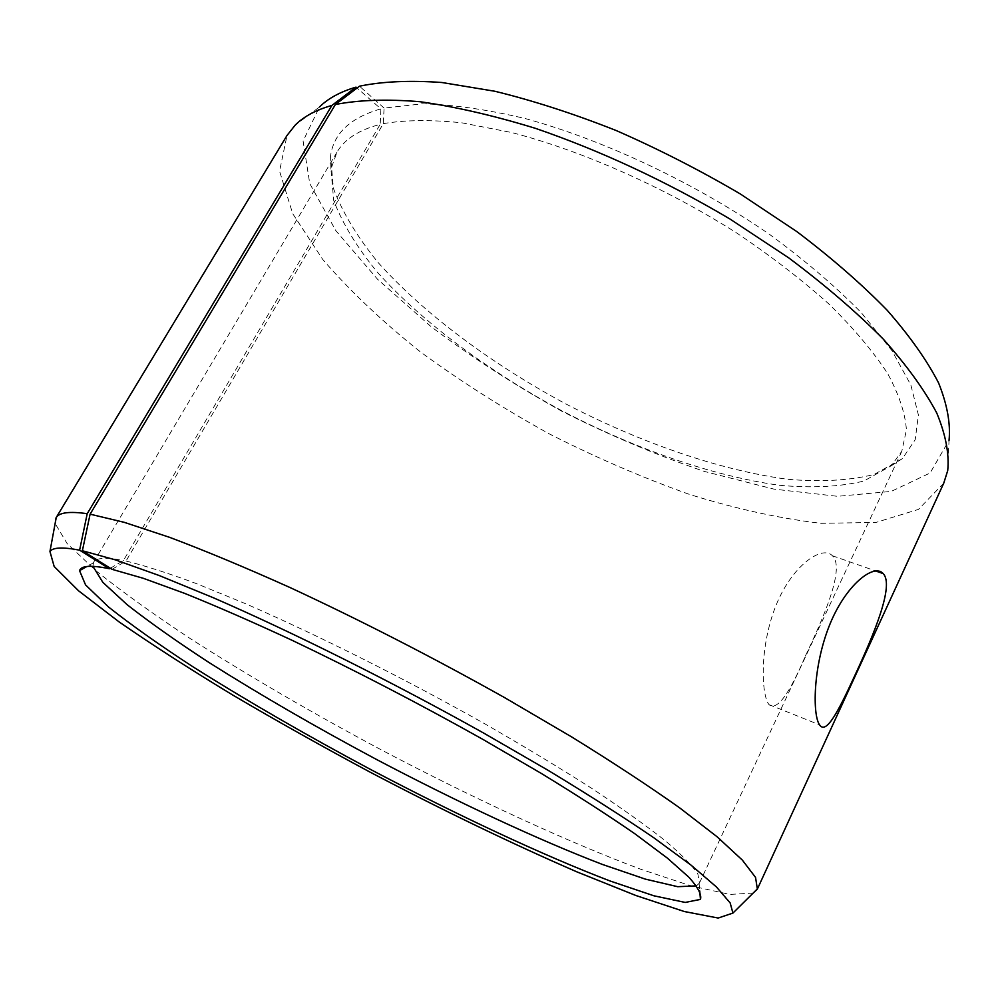 <?xml version="1.0" encoding="UTF-8"?>
<svg xmlns="http://www.w3.org/2000/svg" width="999" height="999" viewBox="0 0 999 999"><rect width="100%" height="100%" fill="white"/><g stroke="black" fill="none" stroke-linecap="round" stroke-linejoin="round"><path stroke-width="0.75" stroke-dasharray="5 3.75" d="M112.063 569.33L126.011 561.038L383.316 123.626L384.078 108.079L422.477 103.821C452.834 104.57 487.187 109.503 525.524 118.631C604.607 140.31 694.792 182.879 769.242 234.166C804.857 260.264 835.576 286.463 861.4 312.799L891.882 350.537L910.851 385.002L918.393 414.972L915.209 439.672L902.384 458.666L873.938 474.537C849.287 480.569 820.479 482.142 787.524 479.27C719.292 470.179 640.172 442.557 565.409 403.708C491.258 363.711 423.938 313.786 378.059 262.475C357.167 236.825 342.282 212.113 333.404 188.336L330.544 155.894C333.741 133.279 350.524 117.595 380.894 108.866L357.043 88.037M383.316 123.626C405.182 119.93 431.256 119.643 461.55 122.765L511.513 132.505C582.917 151.036 665.259 187.562 736.875 233.104C771.515 256.418 802.397 280.232 829.52 304.558C853.945 328.646 873.338 351.66 887.674 373.589C899 394.505 905.244 413.274 906.418 429.907L901.797 451.323L891.208 465.796L863.76 481.081C839.822 486.838 811.762 488.236 779.57 485.302C712.874 476.136 635.202 448.876 561.713 410.676C488.823 371.366 422.602 322.452 377.547 272.44C357.018 247.465 342.407 223.464 333.716 200.437L330.919 169.143L336.938 152.248C344.543 139.186 358.966 129.882 380.194 124.363L380.894 108.866M947.714 470.616L949.05 440.297L930.094 473.014L891.183 491.421L837.549 496.316L774.013 489.135L704.632 471.491C656.668 455.194 608.953 435.052 561.513 411.051C514.997 385.302 471.528 357.167 431.093 326.661L377.497 279.196L335.839 230.669L309.752 183.566L303.097 141.046L319.505 106.968L295.18 125.125M384.078 108.079L359.465 86.201M943.743 483.191L918.418 509.415L875.936 522.44L820.953 523.314C779.632 518.481 735.764 508.828 689.347 494.368C642.419 477.634 595.779 457.48 549.4 433.928C503.858 408.816 460.976 381.556 420.754 352.16C382.704 321.903 350.075 291.046 322.839 259.578L292.67 213.611L279.558 171.154L287.013 135.464M753.146 893.069L729.894 894.43L691.121 885.913L640.659 869.217C565.459 841.046 473.114 798.164 381.943 750.212C312.812 713.286 248.963 676.111 190.397 638.673C153.646 614.373 122.153 591.745 95.916 570.766L67.083 543.481L55.132 523.501M110.327 568.244L123.439 560.501L380.194 124.363M126.011 561.038C144.593 565.571 168.182 573.139 196.766 583.741L245.517 603.696C316.77 634.64 404.145 678.396 484.178 723.463C523.251 745.916 558.916 767.419 591.171 787.999C620.804 807.604 645.366 825.074 664.859 840.396C681.218 854.257 692.22 865.459 697.864 873.988L699.437 883.054L696.465 885.876M92.944 566.333L93.606 562.287C96.129 557.729 106.069 557.142 123.439 560.501M805.606 655.544C824.812 615.059 845.054 567.632 832.392 555.744C822.202 544.742 791.533 565.659 775.561 606.555C759.54 647.277 761.126 694.567 769.018 704.645C776.86 711.063 789.06 694.692 805.606 655.544M891.208 465.796L902.384 458.666M330.919 169.143L330.544 155.894M93.294 562.899L86.888 566.495M699.113 883.653L699.737 890.971M699.437 883.054L901.797 451.323M93.606 562.287L336.938 152.248M769.018 704.645L819.555 724.812M832.392 555.744L875.524 570.916"/><path stroke-width="1.5" d="M335.389 104.508L90.097 514.16L124.226 522.327L169.793 537.412C205.507 550.861 245.642 567.594 290.209 587.624C360.826 620.441 432.342 657.142 504.757 697.702L571.615 736.9C612.911 762.412 648.925 786.076 679.695 807.879L717.095 836.775L742.332 860.089L755.556 877.422L757.354 889.098L943.743 483.191L947.714 470.616C949.375 453.971 945.728 434.777 936.775 413.049C924.574 390.022 906.705 365.334 883.166 338.998C856.468 312.075 825.012 285.04 788.785 257.917L729.757 218.881C665.621 181.006 600.861 150.824 535.489 128.359C493.731 115.534 455.169 106.656 419.83 101.698C386.938 98.988 358.791 99.925 335.389 104.508L359.465 86.201C382.442 81.443 409.927 80.207 441.908 82.505L494.942 91.271C533.478 100.699 573.813 113.749 615.971 130.444C658.416 149.013 699.837 170.18 740.259 193.918L796.802 231.568C831.493 257.804 861.625 284.053 887.212 310.302C909.764 336.039 926.897 360.264 938.61 382.979C947.202 404.495 950.686 423.601 949.05 440.297M319.505 106.968C328.172 98.377 340.347 91.771 356.006 87.138L331.893 105.432L87.213 513.698L79.608 550.174L109.465 568.743L110.327 568.244M357.043 88.037L356.006 87.138M55.132 523.501L56.056 517.782L287.013 135.464L295.18 125.125C303.758 116.508 315.996 109.952 331.893 105.432M90.097 514.16L82.38 550.749L115.285 559.84L159.241 575.536L213.262 597.714C292.67 632.255 391.695 681.68 483.204 732.804L548.239 770.404C588.511 794.779 623.776 817.282 654.045 837.936L691.083 865.171L716.42 886.95L730.157 902.921L732.929 913.086L718.144 918.044L684.278 911.513L635.839 895.491L576.972 871.902C511.738 843.568 442.844 810.351 370.279 772.239C322.827 746.802 277.048 721.116 232.954 695.179C190.472 669.467 152.51 645.029 119.068 621.878L78.596 590.821L54.158 566.47L49.95 551.473C52.91 547.365 62.787 546.94 79.608 550.174M757.354 889.098L753.146 893.069M56.056 517.782L56.256 517.482C59.428 512.462 69.755 511.201 87.213 513.698M82.38 550.749L112.063 569.33L143.319 578.309L184.665 593.381C216.908 606.356 252.909 622.09 292.682 640.584C355.532 670.616 418.743 703.433 482.317 739.06L540.921 773.201C577.01 795.241 608.403 815.484 635.114 833.953L667.444 858.178L688.948 877.297C698.051 887.449 701.885 894.817 700.449 899.387L685.239 902.434L653.933 895.803L610.152 881.018C543.181 855.419 457.03 814.984 371.491 769.954C306.468 735.252 246.94 700.848 192.894 666.758C159.303 644.867 131.219 624.974 108.641 607.08L85.564 584.927L79.545 570.629C81.206 565.596 91.171 564.959 109.465 568.743M696.465 885.876L677.684 886.687L645.304 879.108L602.397 864.435C537.924 839.722 457.105 801.885 376.923 759.69C316.071 727.197 260.077 694.792 208.941 662.474C176.985 641.633 149.763 622.414 127.298 604.832L102.835 582.33L92.944 566.333M855.294 674.512C838.998 709.889 826.373 735.276 819.555 724.824C812.524 715.072 812.824 667.694 829.033 626.435C845.216 584.939 874.125 562.862 883.166 573.601C894.417 585.064 874.45 633.254 855.294 674.512M732.929 913.086L757.492 888.773M49.95 551.473L56.256 517.482M86.888 566.495L79.545 570.629M699.737 890.971L700.449 899.387M875.524 570.916L883.166 573.601"/></g></svg>
